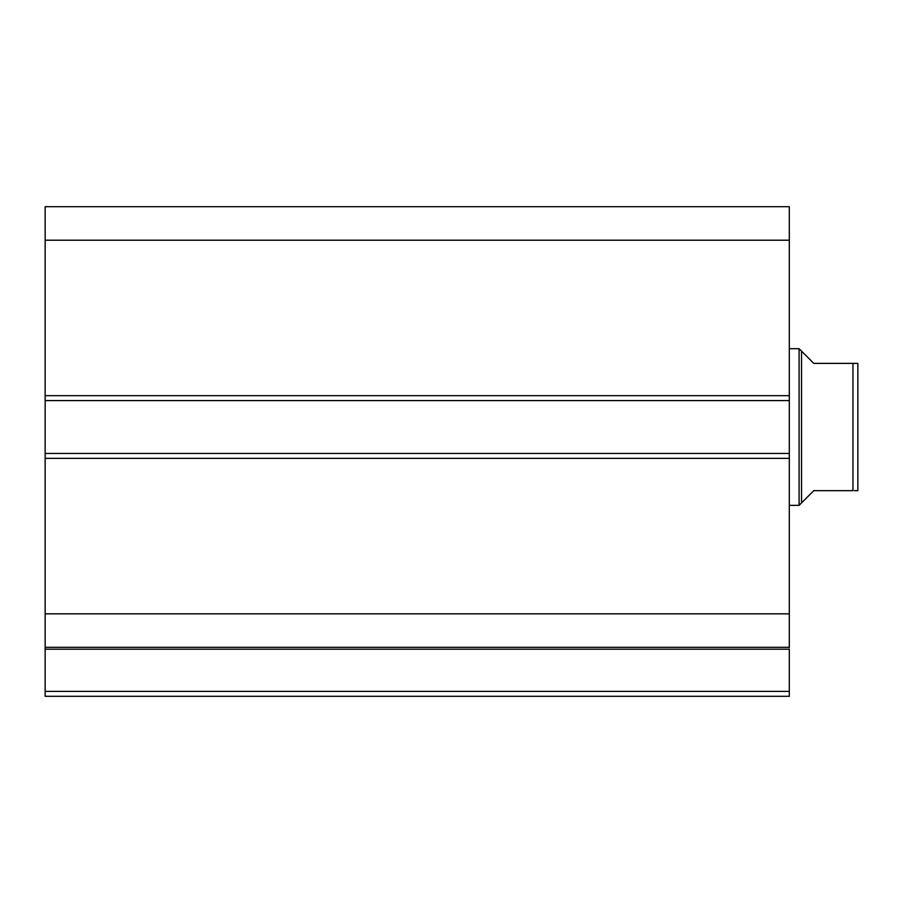 <?xml version="1.0" encoding="UTF-8"?>
<svg xmlns="http://www.w3.org/2000/svg" width="903" height="903" viewBox="0 0 903 903"><rect width="100%" height="100%" fill="white"/><g stroke="black" fill="none" stroke-linecap="round" stroke-linejoin="round"><path stroke-width="1.35" d="M45.15 647.62L45.15 649.201L789.312 649.201L789.312 691.393L45.15 691.393L789.312 691.393L789.312 649.201L45.15 649.201L45.15 696.292L789.312 696.292L789.312 691.393L789.312 696.292L45.15 696.292L45.15 647.327L789.312 647.327L789.312 206.708L45.15 206.708L45.15 240.209L45.15 206.708L789.312 206.708L789.312 395.683L45.15 395.683L45.15 240.209L789.312 240.209L45.15 240.209L45.15 400.582L45.15 395.683L789.312 395.683L789.312 453.453L45.15 453.453L45.15 400.582L789.312 400.582L45.15 400.582L45.15 458.352L45.15 453.453L789.312 453.453L789.312 613.837L45.15 613.837L45.15 458.352L789.312 458.352L45.15 458.352L45.15 647.327L45.15 613.837L789.312 613.837L789.312 647.62M45.15 647.327L789.312 647.327M799.099 505.353L801.548 502.903L801.548 351.132L799.099 348.693L799.099 505.353L799.099 348.693L789.312 348.693L799.099 348.693L801.548 351.132L801.548 502.903L799.099 505.353L789.312 505.353L799.099 505.353M804.675 354.258L813.784 363.378L801.548 351.132L813.784 363.378L852.951 363.378L813.784 363.378M801.548 502.903L813.784 490.668L801.548 502.903M852.951 490.668L852.951 363.378L854.396 363.378L852.951 363.378L852.951 490.668L813.784 490.668L852.951 490.668M854.396 490.668L857.85 490.668L857.85 363.378L852.951 363.378M813.784 490.668L804.675 499.777M856.981 363.378L857.85 363.378L857.85 490.668"/></g></svg>
